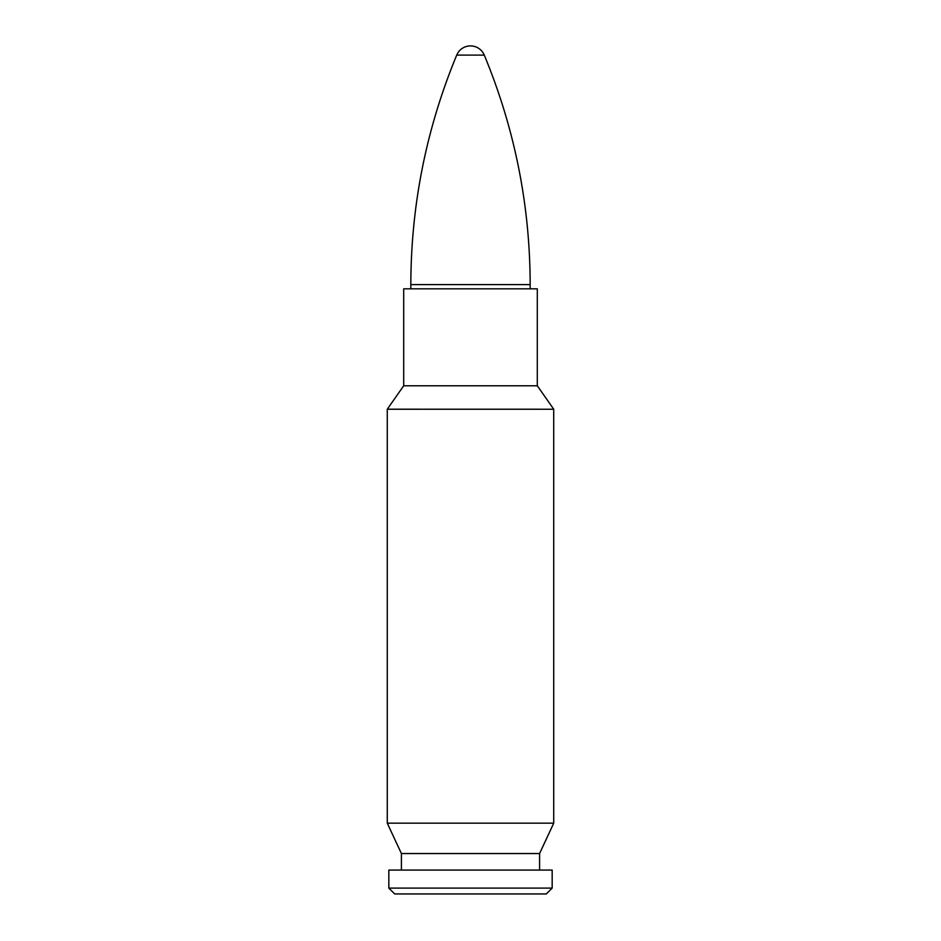 <?xml version="1.0" encoding="UTF-8"?>
<svg xmlns="http://www.w3.org/2000/svg" width="941" height="941" viewBox="0 0 941 941"><rect width="100%" height="100%" fill="white"/><g stroke="black" fill="none" stroke-linecap="round" stroke-linejoin="round"><path stroke-width="1.41" d="M553.72 409.206L553.731 823.163L387.269 823.163L387.269 409.241L553.731 409.241L387.28 409.206L403.689 385.786L537.311 385.786L553.72 409.206M537.311 385.786L403.689 385.786M537.299 385.751L537.299 288.816L403.701 288.816L403.701 385.751M553.731 823.163L539.593 853.534L401.407 853.534L387.269 823.163M539.593 853.534L539.593 870.072M552.167 870.072L388.833 870.072L388.833 888.104L552.167 888.104L552.167 870.072M552.167 888.104L546.309 893.95L394.691 893.95L388.833 888.104M456.726 55.096L484.274 55.096A14.915 14.915 0 0 0 456.726 55.096C426.297 128.576 410.994 205.079 410.829 284.617L410.829 288.816M410.829 284.617L530.171 284.617L530.171 288.816M401.407 853.534L401.407 870.072M484.274 55.096C514.715 128.576 530.018 205.079 530.171 284.617"/></g></svg>

